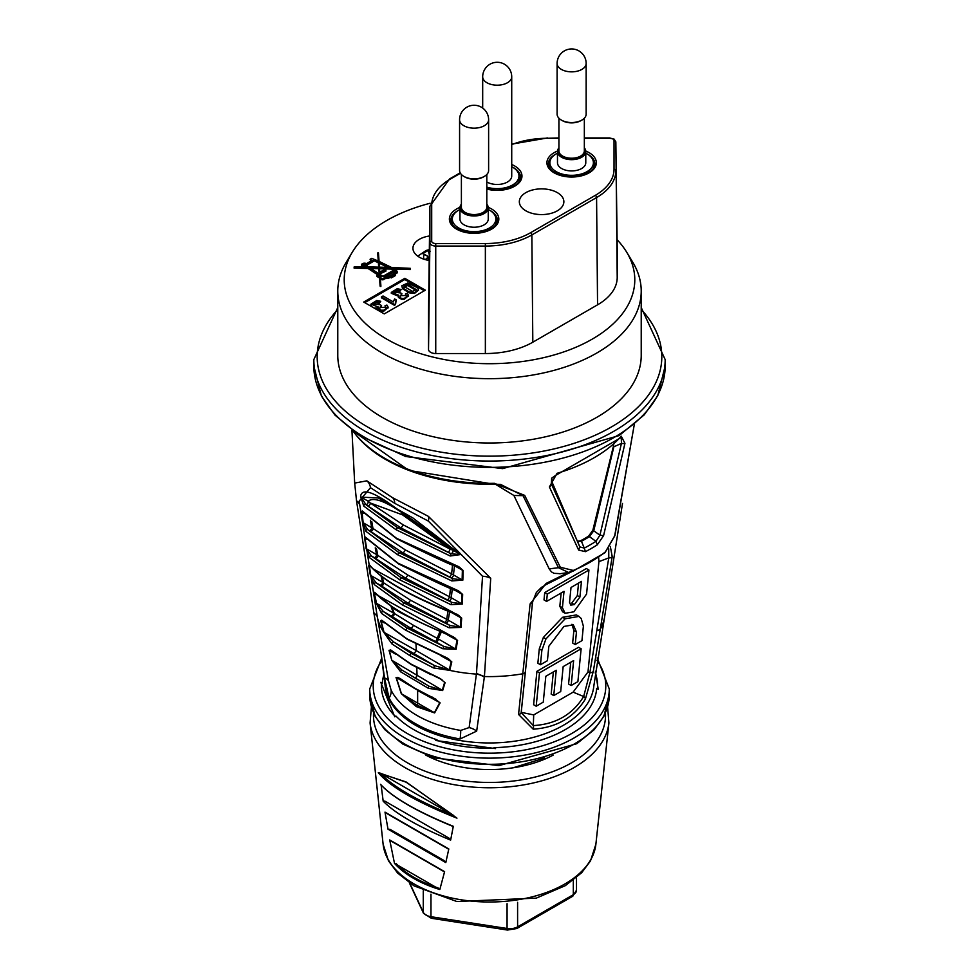 <?xml version="1.0" encoding="UTF-8"?>
<svg xmlns="http://www.w3.org/2000/svg" width="979" height="979" viewBox="0 0 979 979"><rect width="100%" height="100%" fill="white"/><g stroke="black" fill="none" stroke-linecap="round" stroke-linejoin="round"><path stroke-width="1.47" d="M445.8 862.572L448.81 848.964L385.004 812.129L388.014 829.213L389.997 829.323L443.817 860.394L445.8 862.572L388.014 829.213M385.677 812.851L448.125 848.903M450.634 840.117L453.301 826.313L452.677 826.288C417.14 811.713 393.289 797.946 381.125 784.974L383.181 801.177L384.894 801.128L448.92 838.097L450.634 840.117C417.654 826.447 395.173 813.463 383.181 801.177M381.125 784.974L380.501 784.289C392.689 797.518 416.956 811.53 453.301 826.313L452.677 826.288M439.828 889.519L444.601 871.665L389.715 839.97L394.488 863.343L439.828 889.519A107.213 61.897 180 0 1 394.488 863.343M390.474 840.728L443.854 871.543M378.298 772.737L406.077 781.94L456.96 818.15C416.626 802.107 390.413 786.969 378.298 772.737L380.28 773.165C392.542 786.467 417.042 800.602 453.766 815.593L406.212 782.221L378.628 772.7M456.96 818.15L456.067 817.404M453.766 815.593L380.28 773.165M448.92 838.097L384.894 801.128M389.997 829.323L443.817 860.394M553.208 755.103A93.641 54.065 180 0 1 425.792 755.103M544.654 757.966L513.045 767.805M435.839 740.528L437.001 739.781L435.826 740.516L495.558 748.592L494.028 747.65A107.286 61.946 180 0 0 596.688 688.372L598.218 689.314L595.428 671.264M437.001 739.781A107.286 61.946 180 0 1 436.805 739.72A107.286 61.946 180 0 1 395.932 716.065L394.757 716.812L380.782 682.326L382.312 683.146A107.286 61.946 180 0 1 383.976 674.592M373.941 613.466L356.527 500.795L354.679 483.075L366.856 480.836L392.493 497.65L428.386 516.361L490.724 578.271L484.421 676.538L476.663 731.129L460.081 738.961A104.643 60.417 180 0 1 438.102 733.601A104.643 60.417 180 0 1 389.079 697.966L384.514 677.933L381.064 653.042L373.941 613.466A14.514 7.037 167.8 0 1 377.27 616.807M521.183 712.577L533.31 725.586C555.742 724.276 572.531 714.572 583.68 696.51L589.86 672.695L608.779 557.895A3.635 2.301 6.7 0 0 612.218 556.561L593.335 671.276L585.393 699.055C573.89 717.558 556.5 727.605 533.225 729.184L518.552 714.45L530.08 603.97A3.635 2.35 5.7 0 0 532.564 602.036L532.564 602.036A3.635 2.35 5.7 0 0 532.564 601.889L521.195 712.333L533.702 714.915L573.131 692.153L588 671.924L598.903 561.64L598.634 557.418M447.146 657.961L407.264 639.324L381.994 620.686A1.456 1.285 -43.4 0 1 381.712 620.184L406.97 638.834L447.146 657.961L451.808 661.877L449.716 670.358L433.464 667.923L409.626 655.465L391.979 643.974L383.768 632.287A112.977 65.226 180 0 1 377.404 617.455L388.541 681.054L391.135 690.268A102.501 59.181 0 0 0 460.681 730.432L469.137 727.581L476.492 673.466L482.525 576.252L428.374 521.109L394.757 503.341L370.478 487.677L359.183 501.126L359.33 502.606M432.449 697.146L440.109 702.873L434.627 712.92L416.246 706.581L401.28 693.67L396.03 677.431L399.848 678.325L414.264 687.956L432.73 697.623L414.264 687.956M400.717 671.863L391.808 660.311L389.018 650.301L390.976 650.154L411.009 664.092L439.461 678.153L445.09 682.669L442.655 690.538L428.337 688.286L400.717 671.863A1.456 0.967 130.7 0 1 401.916 670.064L429.169 686.255L442.263 690.268A1.456 1.089 16.5 0 0 442.655 690.538M390.413 649.983L389.299 650.423L391.808 660.311M445.09 682.669A1.456 1.089 -162.8 0 1 444.65 682.375L442.263 690.268L392.065 660.421L401.916 670.064L415.5 678.276L417.066 675.547L416.773 667.592M430.784 674.58L411.51 664.643M390.376 649.958L411.29 664.582L439.608 678.557M415.5 678.276L429.169 686.255A1.456 0.661 112.4 0 0 428.337 688.286M439.461 678.153L442.031 679.781M389.018 650.301L395.406 654.045M440.109 702.873A1.456 1.101 -153.6 0 1 439.767 702.604L432.73 697.623M417.617 690.146L396.262 677.48L401.463 693.695L416.797 705.088L434.382 712.688L439.767 702.604L417.641 690.513L417.641 703.02L416.246 706.581M399.983 678.643L398.074 677.37L396.03 677.431M400.533 679.047A1.456 1.101 -52.8 0 1 400.191 678.888L400.191 678.888A1.456 1.101 -52.8 0 1 399.848 678.325M434.627 712.92A1.456 1.114 -149.6 0 1 434.382 712.688L401.28 693.67M384.245 622.925L381.039 621.016L382.52 621.016L381.039 621.016L384.062 632.361L393.717 642.028A1.456 1.175 127.7 0 0 391.979 643.974M384.062 632.361L416.32 650.631L414.007 653.605L393.717 642.028L411.143 653.348L414.007 653.605L434.7 665.696L449.202 669.966L451.258 661.571L449.153 659.308L407.472 639.385M409.626 655.465L411.143 653.348L434.7 665.696L433.464 667.923M449.777 670.199A1.456 1.089 -165.3 0 1 449.275 669.881L416.32 650.631L415.977 644.035M448.847 659.136L447.17 658.329M451.808 661.877A1.456 1.065 -167.6 0 1 451.258 661.571L440.831 655.71M381.039 621.016A1.456 0.636 165.8 0 1 380.709 620.833L381.712 620.184M383.695 632.03L380.709 620.833M484.397 676.66L476.479 673.589M518.552 714.45A3.635 2.374 5.7 0 0 521.195 712.467L521.195 712.467A3.635 2.374 5.7 0 0 521.195 712.333M578.968 616.415L576.386 614.922L562.558 617.308L543.345 637.464L539.282 648.906L537.863 663.236L540.445 664.729L547.42 660.703L548.84 646.262L563.916 626.45L573.315 624.822L576.46 631.969L573.878 630.476L572.642 643.032L575.224 644.525L581.942 640.645L583.374 626.168L581.208 618.483L578.968 616.415L565.14 618.801L545.927 638.957L541.864 650.399L540.445 664.729M571.895 624.296L573.878 630.476M581.134 648.783L578.552 647.29L536.908 671.337L533.616 704.733L536.186 706.226L543.259 702.139L545.817 676.281L556.256 670.26L553.747 695.567L560.698 691.566L563.158 666.613L573.633 660.568L571.161 685.52L577.891 681.629L581.134 648.783L539.49 672.83L536.186 706.226M570.733 662.245L568.579 684.027L571.161 685.52M553.355 671.937L551.165 694.087L553.747 695.567M561.138 593.017L559.829 606.258L562.546 611.777L565.128 613.27L573.853 611.814L586.568 594.057L588.942 570.023L547.31 594.057L546.588 601.412L564.026 591.34L562.411 607.751L565.128 613.27M588.942 570.023L586.36 568.53L544.728 592.564L544.006 599.919L546.588 601.412M574.33 604.594L579.911 597.055L581.465 581.367L571.014 587.498L569.545 602.281L570.757 605.108L574.33 604.594L571.748 603.113L577.329 595.562L578.565 583.068M579.911 597.055L577.329 595.562M547.31 594.057L544.728 592.564M562.411 607.751L559.829 606.258M539.49 672.83L536.908 671.337M576.46 631.969L575.224 644.525M541.864 650.399L539.282 648.906M598.903 561.64L608.779 557.895L608.73 548.754M533.225 729.184A3.635 1.774 -92.7 0 0 533.31 725.586L533.702 714.915M585.393 699.055A3.635 2.068 -149.1 0 0 583.68 696.51L573.131 692.153M588 671.924L589.86 672.695A3.635 2.301 7.3 0 0 593.335 671.276M610.309 546.429L612.218 556.561M545.964 584.573A3.635 0.698 -115.3 0 0 546.086 584.573A3.635 0.698 -115.3 0 0 546.086 583.447L568.163 572.556M476.492 673.466L484.421 676.538A115.828 66.878 180 0 0 522.823 673.772A3.635 2.533 6 0 0 525.405 671.667L532.564 602.036L536.345 592.479L541.326 587.473L546.086 584.573L571.589 571.748M530.08 603.97L546.086 583.447M364.641 537.863L365.204 536.981L398.208 563.292L458.429 590.802L462.651 594.449L462.321 604.031L450.964 604.667L399.689 579.813L369.524 557.651L366.085 548.46L364.641 537.863A1.456 0.808 172.6 0 0 365.02 538.23L366.452 548.815L371.396 555.937L401.231 577.781L405.587 578.173L375.116 558.14A2.178 1.799 -51.3 0 0 377.796 555.362L376.572 554.579L375.263 547.836M461.684 618.141L460.962 627.429L449.08 627.772L402.406 604.973L374.259 584.573L370.319 575.101L368.679 565.483L369.193 564.516C381.639 579.801 411.082 596.468 457.511 614.518L461.684 618.141A1.456 0.991 -176.1 0 1 460.999 617.847L459.016 615.681L372.73 568.664M457.585 640.499L456.092 649.285L442.777 648.759L405.698 630.195L381.541 613.405L376.205 603.162L374.064 593.213L374.712 592.283C386.986 605.977 413.175 620.796 453.265 636.754L457.585 640.499A1.456 1.028 -171.2 0 1 456.948 640.18L455.015 638.002L377.319 595.134M463.091 570.427L462.847 580.143L451.796 580.926L397.535 554.701L365.913 531.34L362.781 522.37L361.655 511.87L362.291 510.977L396.409 538.217L458.796 566.694L463.091 570.427A1.456 0.93 -179.1 0 1 462.369 570.17L460.252 567.893L396.409 538.217M363.772 506.106L360.578 496.439C361.753 487.86 373.195 491.519 394.904 507.403L461.121 554.481L450.193 555.999L395.92 529.639L363.772 506.106A1.456 1.322 -41.1 0 1 365.656 504.442L397.45 527.657L451.148 553.808L460.46 554.53L412.746 517.854L403.042 512.384M360.578 496.439A1.456 1.297 5.8 0 0 361.018 497.112L365.95 504.613A2.178 1.297 -60.2 0 0 367.712 503.451A2.178 1.297 -60.2 0 0 368.165 501.211L370.209 502.973A2.178 1.823 -50.5 0 1 367.504 505.69L365.95 504.613M395.173 508.003L378.408 497.993L361.018 497.112L368.165 501.211C373.121 496.989 384.233 500.697 401.512 512.335L453.081 550.235L460.46 554.53A1.456 0.685 -32.4 0 0 461.121 554.481M403.348 524.952L450.242 549.182L402.565 514.868L370.209 502.973L403.348 524.952L401.047 527.975L397.45 527.657L395.92 529.639M450.193 555.999L450.854 553.637A2.178 1.212 120.2 0 0 452.579 552.45A2.178 1.212 120.2 0 0 453.081 550.235L450.242 549.182L448.492 552.437L401.047 527.975L367.504 505.69M397.755 509.447A79.886 46.123 -60 0 1 401.512 512.335L402.565 514.868M394.904 507.403L384.502 501.591M462.847 580.143A1.456 0.942 -178.2 0 1 462.137 579.886L462.369 570.17L454.489 565.752L453.473 574.82A2.178 1.224 -59.7 0 1 452.726 576.839A2.178 1.224 -59.7 0 1 451.16 577.781L449.863 577.108L451.613 573.841L462.137 579.886L452.751 578.711L451.16 577.781M371.739 521.428L372.962 528.427L405.477 550.014L451.613 573.841L452.567 564.761L454.489 565.752A3.635 2.093 -60.7 0 0 454.464 565.556M363.172 512.005L362.034 512.25L363.16 522.737L372.962 528.427A2.178 1.823 -50.4 0 1 370.27 531.156L369.352 530.557A2.178 1.285 119.7 0 0 370.943 529.627A2.178 1.285 119.7 0 0 371.665 527.583L370.356 520.204M362.781 522.37A1.456 0.808 173.5 0 0 363.16 522.737L367.798 529.663L399.077 552.694L403.177 553.062L405.477 550.014M397.535 554.701L399.077 552.694L452.751 578.711L451.796 580.926M460.314 567.93L458.613 567.147C455.933 567.343 435.3 557.895 396.715 538.805L362.487 511.491A1.456 1.346 -33.9 0 1 362.291 510.977M363.796 513.29L362.034 512.25A1.456 0.82 174.2 0 1 361.655 511.87M369.352 530.557L367.798 529.663A1.456 1.334 139.9 0 0 365.913 531.34M456.092 649.285A1.456 1.04 -169.7 0 1 455.48 648.967L456.948 640.18L447.513 634.881M391.979 606.931L394.268 613.441L413.542 625.361L438.311 638.932A2.178 1.224 -59.7 0 1 437.564 640.964A2.178 1.224 -59.7 0 1 435.998 641.894L435.19 641.453A2.178 0.82 116.8 0 0 436.463 640.278A2.178 0.82 116.8 0 0 437.197 638.222L440.281 630.696M375.581 593.188L374.406 593.47L376.548 603.394L394.268 613.441A2.178 1.628 -55.5 0 1 391.735 616.366L391.074 615.962A2.178 1.285 119.7 0 0 392.665 615.032A2.178 1.285 119.7 0 0 393.387 613.001L390.976 606.258M376.205 603.162A1.456 0.673 167.4 0 0 376.548 603.394L383.364 611.557L407.227 628.102L411.253 628.469L413.542 625.361M405.698 630.195L407.227 628.102L443.866 646.495L455.48 648.967L438.311 638.932L441.517 631.516M374.712 592.283A1.456 1.334 140.4 0 0 374.957 592.784A1.456 1.334 140.4 0 0 374.957 592.797L393.839 608.143C394.892 610.578 414.668 620.245 453.167 637.145L455.015 638.002M376.78 594.828L374.406 593.47A1.456 0.685 168.3 0 1 374.064 593.213M391.074 615.962L383.364 611.557A1.456 1.273 133.2 0 0 381.541 613.405M442.777 648.759L443.866 646.495L435.998 641.894M460.962 627.429A1.456 1.003 -175.1 0 1 460.277 627.135L460.999 617.847L452.261 612.952M382.299 577.084L383.646 582.835L410.568 600.225L448.211 620.099A2.178 1.224 -59.7 0 1 447.476 622.13A2.178 1.224 -59.7 0 1 445.91 623.072L444.833 622.509A2.178 0.624 115.4 0 0 445.934 621.273A2.178 0.624 115.4 0 0 446.693 619.23L448.076 610.602M370.086 565.483L369.046 565.813L370.686 575.419L383.646 582.835A2.178 1.75 -52.5 0 1 381.015 585.662L380.219 585.148A2.178 1.285 119.7 0 0 381.81 584.218A2.178 1.285 119.7 0 0 382.52 582.162L381.1 576.19M410.568 600.225L408.267 603.309L403.935 602.917L450.083 625.508L460.277 627.135L448.211 620.099L449.679 611.496M370.319 575.101A1.456 0.759 170 0 0 370.686 575.419L376.12 582.811L403.935 602.917L402.406 604.973M369.193 564.516A1.456 1.358 144.1 0 0 369.413 565.005L369.413 565.005C382.104 580.29 411.425 596.921 457.364 614.922L459.09 615.718M370.845 566.841L369.046 565.813A1.456 0.771 170.7 0 1 368.679 565.483M380.219 585.148L376.12 582.811A1.456 1.322 137.7 0 0 374.259 584.573M449.08 627.772L450.083 625.508L445.91 623.072M458.429 590.802L458.258 591.23C455.676 591.414 435.753 582.285 398.514 563.855L365.4 537.471A1.456 1.346 -34 0 1 365.204 536.981M366.085 537.973L365.02 538.23L366.672 539.209M376.548 548.913L377.796 555.362L407.888 575.101L449.606 596.823L450.499 587.828M375.116 558.14L374.259 557.565A2.178 1.285 119.7 0 0 375.863 556.635A2.178 1.285 119.7 0 0 376.572 554.579L366.452 548.815A1.456 0.795 171.9 0 1 366.085 548.46M407.888 575.101L405.587 578.173L447.807 600.103L449.606 596.823L451.307 597.741A2.178 1.224 -59.7 0 1 450.573 599.772A2.178 1.224 -59.7 0 1 449.006 600.714L447.807 600.103M399.689 579.813L401.231 577.781L451.919 602.428L461.623 603.762L461.929 594.18L459.897 591.977L398.208 563.292M374.259 557.565L371.396 555.937A1.456 1.334 139.3 0 0 369.524 557.651M450.964 604.667L451.919 602.428L449.006 600.714M462.321 604.031A1.456 0.967 -177.6 0 1 461.623 603.762L451.307 597.741L452.274 588.758M462.651 594.449A1.456 0.955 -178.6 0 1 461.929 594.18L453.228 589.297M459.959 592.014L458.27 591.206M495.386 484.238L513.914 495.496L549.195 568.885L551.446 571.883L553.955 573.315L560.318 573.682M352.844 430.809A148.086 85.491 0 0 0 494.395 483.32L524.671 495.362L560.318 567.233L573.253 570.439A142.983 82.554 0 0 0 605.401 551.875L614.69 535.843L634.319 424.397L614.898 535.648L604.998 552.694L572.813 571.283L569.24 572.36M578.638 550.063L549.39 486.955L557.051 473.31L556.231 474.962L551.654 478.18L551.324 483.895L578.467 543.578L579.764 546.857L578.638 550.063L585.454 551.666L584.255 548.093A142.518 82.285 0 0 0 595.954 541.338L597.312 544.813A144.329 83.325 180 0 1 585.454 551.666M557.051 473.31A148.086 85.491 0 0 0 576.239 466.53A148.086 85.491 0 0 0 621.273 436.23L624.945 443.34L603.59 535.66L597.312 544.813M551.654 478.18L556.231 474.962M621.273 436.23L621.273 437.197M613.772 444.747L592.87 530.141L588.66 536.1A134.637 77.733 180 0 1 580.559 540.775L577.769 541.154M588.66 536.1L595.954 541.338L599.919 535.219L621.445 443.401L613.857 446.791L593.776 530.667L589.529 536.602A135.861 78.442 180 0 1 581.428 541.277L584.255 548.093L579.776 546.882L552.18 482.402L551.826 478.694M578.002 541.375L581.428 541.277L580.559 540.775M603.59 535.66L599.919 535.219L592.87 530.141M624.945 443.34A3.635 0.942 9.2 0 1 621.445 443.401L621.249 437.185M549.39 486.955A3.635 2.399 -26.8 0 0 551.324 483.895L552.18 482.402M352.183 430.332L408.769 470.385L494.358 484.25L494.395 483.32L494.358 484.238A146.997 84.867 180 0 1 354.667 433.232M524.671 495.362L523.019 495.643L500.489 484.372L494.407 484.238M560.318 567.233L558.446 567.698L523.019 495.643L513.914 495.496M572.617 571.332L573.253 570.439L568.591 572.495L558.446 567.698L549.195 568.885M605.401 551.875L604.52 552.902L605.401 551.875M614.69 535.843L614.677 535.232M337.779 291.081L337.779 355.389A151.721 87.596 0 0 0 489.5 442.985A151.721 87.596 0 0 0 641.221 355.389L641.221 291.081A151.721 87.596 180 0 1 547.567 372.008A151.721 87.596 180 0 1 382.214 353.015A151.721 87.596 180 0 1 337.779 291.081A151.721 87.596 180 0 1 346.26 262.201L352.33 252.154A145.296 83.888 0 0 0 489.5 363.698A145.296 83.888 0 0 0 626.67 252.154A145.296 83.888 0 0 0 617.088 239.696M626.67 252.154L632.74 262.201A151.721 87.596 180 0 1 641.221 291.081M430.136 203.253A145.296 83.888 0 0 0 352.33 252.154M371.017 261.014L370.074 259.276L372.044 260.426L366.452 263.657A2.9 1.677 0 0 0 363.307 263.339A2.9 1.677 0 0 0 361.557 264.881A2.9 1.677 0 0 0 363.221 266.398A2.9 1.677 0 0 0 366.317 266.166L366.317 266.839M378.237 260.989L377.723 252.925L378.322 261.038L371.702 258.334L370.074 259.276M396.984 269.201L410.348 269.531L410.348 268.344L392.457 267.903L395.235 269.249L396.336 268.613L396.984 268.992L395.883 269.629A2.717 1.566 0 0 1 396.654 270.73L396.654 271.367M396.593 270.412L396.984 268.992M381.064 276.984L381.015 275.76L382.226 276.555A1.811 1.052 0 0 0 380.733 277.583A1.811 1.052 0 0 0 382.556 278.623A1.811 1.052 0 0 0 384.368 277.583A1.811 1.052 0 0 0 384.368 277.522A13.816 7.979 0 0 0 390.548 276.274L391.319 276.727L395.577 274.267L394.757 273.79A13.816 7.979 0 0 0 396.018 272.272L397.217 271.697L397.217 272.884L396.018 273.459A13.816 7.979 180 0 1 395.479 274.206M395.577 274.267L395.577 275.454L391.319 277.901L390.548 277.461A13.816 7.979 180 0 1 384.368 278.709A1.811 1.052 180 0 1 384.368 278.77A1.811 1.052 180 0 1 382.556 279.81A1.811 1.052 180 0 1 380.733 278.77L380.733 277.583M381.015 276.947L380.268 277.375M379.497 277.95L380.097 284.938L380.855 285.378L380.855 286.553L380.097 286.125L379.497 277.95L376.976 276.494L376.976 275.319L378.751 274.291L368.055 267.304L368.055 268.491L377.784 274.842M368.055 267.304L354.129 266.961L354.129 268.148L368.055 268.491M361.802 266.729A2.9 1.677 180 0 1 361.557 266.055L361.557 264.881M617.211 248.776L615.84 142.077A5.85 3.378 180 0 1 615.84 142.077L617.211 248.752A7.22 4.173 180 0 1 617.211 248.752A7.22 4.173 180 0 1 617.211 248.776L617.211 277.424A67.11 38.744 180 0 1 597.557 304.824L532.821 342.197A67.11 38.744 180 0 1 485.364 353.541L435.741 353.541A7.22 4.173 180 0 1 428.521 349.381L428.521 313.317A67.11 38.744 180 0 1 428.521 313.035A67.11 38.744 180 0 1 428.533 312.742M425.339 290.188L404.804 278.33L363.735 302.046L384.27 313.892L425.339 290.188M429.194 260.463A21.893 12.641 180 0 1 412.942 248.287A21.893 12.641 180 0 1 429.512 235.988M396.605 271.342L396.605 271.012A2.717 1.566 0 0 0 396.654 270.73M410.348 268.344L391.551 267.463L379.081 261.405L378.457 252.912L377.723 252.925M380.855 285.378L380.182 276.237L381.015 275.76M380.097 284.938L380.097 286.125M366.317 266.166L367.382 266.863L354.129 266.961M379.497 276.763L376.976 275.319M396.605 271.012A13.816 7.979 180 0 1 396.507 271.293L397.217 271.697M396.128 272.333L396.128 273.52M396.018 272.272L396.018 273.459M391.319 276.727L391.319 277.901M390.548 276.274L390.548 277.461M363.172 265.615A1.811 1.052 0 0 0 365.155 265.847A1.811 1.052 0 0 0 366.281 264.881A1.811 1.052 0 0 0 365.742 264.134A1.811 1.052 0 0 0 363.76 263.902A1.811 1.052 0 0 0 362.646 264.881A1.811 1.052 0 0 0 363.172 265.615M378.812 267.561L379.289 273.998L369.059 267.328L378.812 267.561L379.191 273.936M378.371 261.601L374.382 259.668L366.917 263.975A2.9 1.677 0 0 1 367.37 264.881L374.382 260.855L378.371 262.788L378.371 261.601L378.775 267.145L368.398 266.888L366.819 265.86A2.9 1.677 0 0 0 367.37 264.881L367.37 266.055A2.9 1.677 180 0 1 367.358 266.215M390.364 267.438L379.118 261.968L379.509 267.169L390.364 267.438M394.549 274.267L390.633 275.735L393.864 273.863L394.549 274.267M395.43 269.898L394.757 270.277L395.895 270.938A13.094 7.563 0 0 0 395.908 270.889A2.093 1.199 180 0 0 395.932 270.681A2.093 1.199 180 0 0 395.43 269.898L395.43 270.669M384.184 277.118A1.811 1.052 0 0 0 383.597 276.727L393.656 270.914L395.443 271.942A13.094 7.563 180 0 1 394.231 273.484L390.021 275.968A13.094 7.563 180 0 1 384.184 277.118M385.922 269.91L380.611 272.97L379.901 272.566L380.048 274.499L382.911 276.359L394.721 269.543L391.27 267.879L379.448 267.585L379.791 272.199L384.833 269.286L385.922 269.91L385.922 271.097L379.999 273.802M379.301 274.561L378.004 275.319L379.448 276.151L379.326 274.585M379.534 268.772L391.27 269.054L393.595 270.192M370.943 268.552L378.812 268.748M378.689 267.145L378.371 262.788M379.216 263.204L387.794 267.365M380.611 272.97L380.611 274.157M391.27 269.054L391.27 267.879M365.106 264.501L363.552 264.881L365.106 264.501M374.382 259.668L374.382 260.855M394.867 272.798L393.656 272.101L385.077 277.057M393.656 270.914L393.656 272.101M393.864 273.863L393.864 274.658M430.16 251.236L428.19 250.44L422.647 253.634L424.592 254.442A11.246 6.498 0 0 0 424.225 259.3M428.19 250.44L429.279 254.491M427.529 256.143A7.502 4.332 0 0 0 427.529 258.15L429.5 260.952L427.529 256.143L424.592 254.442M425.07 259.57L427.529 258.15M557.345 192.63A22.272 12.862 180 0 1 563.867 201.76A22.272 12.862 180 0 1 541.607 214.585A22.272 12.862 180 0 1 519.335 201.76A22.272 12.862 180 0 1 533.053 189.853A22.272 12.862 180 0 1 557.345 192.63M511.723 166.711A21.783 12.568 180 0 1 512.604 167.201A21.783 12.568 180 0 1 518.98 176.085A21.783 12.568 180 0 1 486.808 187.136M486.808 181.935A14.514 8.383 0 0 0 502.668 183.856A14.514 8.383 0 0 0 511.723 176.085L511.723 76.803A14.514 8.383 180 0 1 507.465 82.738A14.514 8.383 180 0 1 491.642 84.549A14.514 8.383 180 0 1 482.684 76.803L482.684 108.069M585.785 153.201A21.783 12.568 180 0 1 593.409 162.747A21.783 12.568 180 0 1 579.96 174.372A21.783 12.568 180 0 1 556.231 171.643A21.783 12.568 180 0 1 549.855 162.747A21.783 12.568 180 0 1 557.479 153.201M557.479 151.488L557.479 162.747A14.159 8.175 0 0 0 571.626 170.921A14.159 8.175 0 0 0 585.785 162.747L585.785 151.488A14.159 8.175 180 0 1 577.047 159.039A14.159 8.175 180 0 1 561.616 157.264A14.159 8.175 180 0 1 557.479 151.488A14.159 8.175 180 0 1 558.923 147.878M584.341 147.878A14.159 8.175 180 0 1 585.785 151.488M558.923 148.38A13.425 7.759 0 0 0 571.626 158.647A13.425 7.759 0 0 0 584.341 148.38M558.923 118.202L558.923 150.901A12.703 7.33 0 0 0 562.644 156.077A12.703 7.33 0 0 0 576.496 157.668A12.703 7.33 0 0 0 584.341 150.901L584.341 118.202M581.893 120.074L580.865 120.662A13.07 7.538 180 0 1 562.387 120.662L561.359 120.074A14.514 8.383 0 0 0 581.893 120.074A14.514 8.383 0 0 0 586.152 114.151L586.152 63.464A14.514 8.383 180 0 1 581.893 69.399A14.514 8.383 180 0 1 566.07 71.21A14.514 8.383 180 0 1 557.112 63.464L557.112 114.151A14.514 8.383 0 0 0 561.359 120.074M488.252 209.506A21.783 12.568 180 0 1 495.876 219.063A21.783 12.568 180 0 1 482.439 230.677A21.783 12.568 180 0 1 458.698 227.948A21.783 12.568 180 0 1 452.322 219.063A21.783 12.568 180 0 1 459.946 209.506M459.946 207.793L459.946 219.063A14.159 8.175 0 0 0 474.105 227.238A14.159 8.175 0 0 0 488.252 219.063L488.252 207.793A14.159 8.175 180 0 1 479.514 215.343A14.159 8.175 180 0 1 464.095 213.581A14.159 8.175 180 0 1 459.946 207.793A14.159 8.175 180 0 1 461.39 204.195M486.808 204.195A14.159 8.175 180 0 1 488.252 207.793M461.39 204.684A13.425 7.759 0 0 0 474.105 214.964A13.425 7.759 0 0 0 486.808 204.684M461.39 174.519L461.39 207.205A12.703 7.33 0 0 0 465.123 212.394A12.703 7.33 0 0 0 478.964 213.985A12.703 7.33 0 0 0 486.808 207.205L486.808 174.519M484.372 176.379L483.345 176.979A13.07 7.538 180 0 1 464.866 176.979L463.838 176.379A14.514 8.383 0 0 0 484.372 176.379A14.514 8.383 0 0 0 488.619 170.456L488.619 119.781A14.514 8.383 180 0 1 484.372 125.704A14.514 8.383 180 0 1 468.549 127.527A14.514 8.383 180 0 1 459.579 119.781L459.579 170.456A14.514 8.383 0 0 0 463.838 176.379M364.763 302.633L404.804 279.517L424.311 290.775M404.804 279.517L404.804 278.33M401.794 285.782L402.565 287.875L409.222 291.926L414.545 292.525L418.437 289.882L417.666 287.802L407.753 283.029L401.794 285.782L402.565 288.768L409.222 292.819L414.545 293.419L418.437 290.151M393.558 292.574L396.838 290.873L399.762 291.461L401.17 289.515L397.193 288.732L391.306 292.415L398.661 295.168L398.429 296.6L401.684 298.46L404.327 298.387L408.512 295.254L407.325 293.259L405.416 294.018L406.395 295.462L400.313 295.695L401.977 293.859L400.729 292.941L393.472 292.121L396.838 289.98L399.762 290.567L401.17 289.515M400.374 296.27L401.977 293.859M405.416 294.018L406.297 295.915M398.661 296.062L398.429 297.481L401.684 299.341L404.327 299.28L408.451 295.695M391.306 292.501L391.306 293.296L398.343 296.172L398.343 297.029M395.332 302.976L396.152 299.831L394.598 298.925L393.313 301.911L383.034 295.976L381.418 296.918L394.61 304.53L395.651 303.931L396.152 299.831M381.418 296.918L381.418 297.8L394.61 305.424L395.651 303.931M373.134 304.359L376.425 302.658L379.35 303.245L380.745 301.299L376.768 300.516L370.894 304.2L378.249 306.965L378.004 308.385L381.272 310.245L383.915 310.172L388.088 307.039L386.901 305.044L385.004 305.815L385.971 307.259L379.901 307.479L381.553 305.656L380.317 304.726L373.06 303.918L376.425 301.765L379.35 302.364L380.745 301.299M379.95 308.067L381.553 305.656M385.004 305.815L385.873 307.7M378.249 307.847L378.004 309.278L381.272 311.138L383.915 311.065L388.039 307.479M370.894 304.298L371.408 306.464M374.149 308.055L377.918 307.957L377.918 308.813M379.35 303.245L379.35 302.364M378.249 306.965L378.004 309.278M394.61 305.424L394.61 304.53M399.762 291.461L399.762 290.567M398.661 295.168L398.429 297.481M416.344 290.041L416.344 289.356L412.551 291.399L403.935 286.431L407.668 284.265L416.393 289.711M403.935 287.606L407.668 285.452L416.344 290.543M573.315 880.194L573.315 894.696A3.635 2.093 60 0 1 572.556 896.36L516.839 928.52A3.635 2.093 60 0 0 517.597 926.856L573.315 894.696A10.891 6.29 0 0 0 576.496 890.241L572.556 896.36M517.597 902.332L517.597 926.856A10.891 6.29 0 0 1 507.073 928.484A3.635 0.771 98.8 0 0 507.465 930.05L516.839 928.52M409.736 883.119L423.271 912.269A10.891 6.29 0 0 0 430.968 916.711A3.635 0.771 98.8 0 0 431.347 918.278L507.465 930.05M430.968 894.133L430.968 916.711L507.073 928.484L507.073 903.703M423.271 890.804L423.271 912.269A3.635 2.864 155.1 0 0 423.479 913.248L431.347 918.278M595.881 844.265L590.472 860.957L581.661 872.754L565.287 885.677L536.259 898.135L456.826 901.512L414.08 885.897L397.658 873.097L388.492 860.884L383.119 844.265A106.589 61.542 0 0 0 489.5 902.002A106.589 61.542 0 0 0 595.881 844.265L608.914 722.967A119.634 69.068 180 0 1 531.842 783.298A119.634 69.068 180 0 1 404.902 767.536A119.634 69.068 180 0 1 370.086 722.967L371.396 707.022M396.262 863.723A106.491 61.481 0 0 0 438.054 887.855M373.55 713.018A116.024 66.988 0 0 0 489.5 782.454A116.024 66.988 0 0 0 605.45 713.018M609.281 695.151L603.884 716.261L594.106 729.759L576.827 743.685L498.947 765.627L433.893 757.832L402.785 744.052L384.808 729.661L375.116 716.261L369.719 695.151A119.781 69.154 0 0 0 404.804 744.052A119.781 69.154 0 0 0 535.342 759.043A119.781 69.154 0 0 0 609.281 695.151L609.281 688.983A119.781 69.154 180 0 1 535.342 752.875A119.781 69.154 180 0 1 404.804 737.885A119.781 69.154 180 0 1 369.719 688.983L381.786 657.9M382.128 660.25A116.281 67.135 0 0 0 407.276 733.504A116.281 67.135 0 0 0 554.163 741.825A116.281 67.135 0 0 0 596.872 660.25M595.232 672.842A108.106 62.411 180 0 1 597.471 688.837M494.811 748.176A108.106 62.411 180 0 1 436.401 740.197M395.308 716.457A108.106 62.411 180 0 1 381.529 682.767M381.064 653.042L385.175 685.985A104.484 60.319 0 0 0 438.176 735.18A104.484 60.319 0 0 0 593.825 685.985L604.422 618.067A115.828 66.878 180 0 1 600.433 628.959A3.635 2.288 11.8 0 1 597.006 630.17M384.514 677.933A14.514 6.694 172.1 0 1 388.541 681.054M484.336 677.199A14.514 10.39 8 0 0 476.418 674.103A112.977 65.226 180 0 1 449.716 670.358A1.456 1.101 -151.6 0 1 449.202 669.966M389.079 697.966A14.514 11.381 153.1 0 0 391.135 690.268M460.081 738.961A14.514 3.329 99.6 0 0 460.681 730.432M476.663 731.129A14.514 9.704 10.1 0 0 469.137 727.581M521.134 713.299L525.405 671.667A3.635 2.533 6 0 0 525.405 671.508M565.14 618.801L562.558 617.308M545.927 638.957L543.345 637.464M373.782 612.658L377.123 616.097M450.854 553.637L448.492 552.437M449.863 577.108L403.177 553.062L370.27 531.156M435.19 641.453L411.253 628.469L391.735 616.366M444.833 622.509L408.267 603.309L381.015 585.662M490.724 578.271A14.514 9.337 0.4 0 0 482.525 576.252M428.386 516.361A14.514 3.622 -64.8 0 1 428.374 521.109M392.493 497.65A14.514 8.383 -60 0 1 394.757 503.341M366.856 480.836A14.514 12.005 -51.7 0 1 370.478 487.677M356.527 500.795A14.514 8.285 174.2 0 1 359.574 505.115M313.818 365.95A175.682 101.424 0 0 0 489.5 467.375A175.682 101.424 0 0 0 665.182 365.95L657.766 395.675L644.255 414.851L619.132 435.594L502.68 468.623L405.734 456.52L359.929 435.631L334.989 415.12L321.393 395.993L313.818 365.95L313.818 359.623L337.779 307.541M641.221 307.541L665.182 359.623A175.682 101.424 180 0 1 556.733 453.326A175.682 101.424 180 0 1 365.277 431.335A175.682 101.424 180 0 1 313.818 359.623M337.779 309.486A172.316 99.491 0 0 0 367.651 427.015A172.316 99.491 0 0 0 592.368 436.475A172.316 99.491 0 0 0 641.221 309.486M597.557 304.824L596.578 197.562L531.854 234.936L532.821 342.197M460.167 172.818L449.52 178.961A1.811 1.052 60 0 1 450.426 179.047A63.929 36.908 0 0 0 431.702 205.149L431.702 241.201A4.038 2.337 0 0 0 435.741 243.538L485.364 243.538A63.929 36.908 0 0 0 530.569 232.721A1.811 1.052 60 0 1 531.854 234.936A65.74 37.961 180 0 1 485.364 246.047L435.741 246.047A5.85 3.378 180 0 1 429.891 242.67L429.891 206.606A65.74 37.961 180 0 1 429.891 206.336L428.521 313.035M530.569 232.721L595.305 195.359A1.811 1.052 60 0 1 596.578 197.562A65.74 37.961 180 0 0 615.84 170.725A1.811 1.481 180 0 0 614.029 169.257L614.029 140.609A4.038 2.337 0 0 0 609.99 138.272L584.341 138.272M595.305 195.359A63.929 36.908 0 0 0 614.029 169.257M609.99 138.272L614.212 139.165L615.84 142.053A1.811 1.481 180 0 0 614.029 140.609M615.84 142.077L617.211 277.424M485.364 243.538L485.364 353.541M435.741 243.538L435.741 353.541M558.923 137.941L547.53 138.272A63.929 36.908 0 0 0 511.723 144.611M558.923 138.272L547.53 138.272M431.702 241.201A1.811 1.481 180 0 0 429.891 242.67L428.521 349.381M431.702 205.149A1.811 1.481 180 0 0 429.891 206.606L428.521 313.317M460.424 173.271L450.426 179.047M585.76 151.047A24.708 14.269 180 0 1 589.101 152.663A24.708 14.269 180 0 1 588.049 173.418A24.708 14.269 180 0 1 552.229 171.582A24.708 14.269 180 0 1 557.492 151.047M511.723 164.509A24.756 14.293 180 0 1 514.709 165.977A24.756 14.293 180 0 1 517.499 184.272A24.756 14.293 180 0 1 486.808 189.057M488.24 207.352A24.708 14.269 180 0 1 491.58 208.968A24.708 14.269 180 0 1 490.516 229.722A24.708 14.269 180 0 1 454.697 227.899A24.708 14.269 180 0 1 459.971 207.352M556.096 153.936A23.263 13.425 0 0 0 548.375 163.946L550.174 168.816L552.805 171.386L562.105 175.608L581.367 175.559L590.484 171.374L593.115 168.78L594.889 163.946A23.263 13.425 0 0 0 588.073 154.437A23.263 13.425 0 0 0 587.155 153.936M486.808 188.739L506.951 188.91L516.08 184.725L518.723 182.131L520.51 177.285A23.3 13.449 0 0 0 513.681 167.752A23.3 13.449 0 0 0 512.225 166.981M458.576 210.24A23.263 13.425 0 0 0 450.842 220.263L452.641 225.121L455.272 227.703L464.572 231.913L483.834 231.864L492.951 227.679L495.582 225.097L497.356 220.263A23.263 13.425 0 0 0 490.552 210.742A23.263 13.425 0 0 0 489.635 210.24M376.425 302.658L376.425 301.765M379.95 307.785L379.95 307.173M383.915 311.065L383.915 310.172M381.272 311.138L381.272 310.245M396.838 290.873L396.838 289.98M400.374 296.001L400.374 295.389M404.327 299.28L404.327 298.387M401.684 299.341L401.684 298.46M414.545 293.419L414.545 292.525M409.222 292.819L409.222 291.926M402.565 288.768L402.565 287.875M407.668 285.452L407.668 284.265M423.479 913.248L409.381 882.874M576.496 877.612L576.496 890.241M383.119 844.265L370.086 722.967M452.885 826.386C417.03 811.701 392.971 797.775 380.684 784.62M448.358 849.026L385.224 812.509M444.111 871.677L389.997 840.398M608.914 722.967L607.604 707.022M369.719 695.151L369.719 688.983M597.214 657.9L609.281 688.983M398.061 677.37L414.558 688.47L436.071 699.324M359.183 501.126L377.404 617.455M396.532 508.713L412.746 517.854M359.379 503.133L359.22 501.481M604.422 618.067L622.509 503.439M351.914 430.136L354.679 483.075M556.427 474.937L620.759 437.711M494.358 484.25L500.489 484.372M559.633 573.78L568.591 572.495M665.182 359.623L665.182 365.95M363.552 264.881L363.552 265.786M365.363 264.881L365.363 265.786M609.99 137.941L584.341 137.941M511.723 144.146L547.53 137.941M449.52 178.961L429.891 206.336M429.34 249.596L426.195 250.453L417.764 256.155M518.98 181.776L518.98 176.085M511.723 76.803A14.514 14.514 0 0 0 497.197 62.289A14.514 14.514 0 0 0 482.684 76.803M593.409 168.376L593.409 162.747M549.855 168.376L549.855 162.747M586.152 63.464A14.514 14.514 0 0 0 571.626 48.95A14.514 14.514 0 0 0 557.112 63.464M495.876 224.68L495.876 219.063M452.322 224.68L452.322 219.063M488.619 119.781A14.514 14.514 0 0 0 474.105 105.255A14.514 14.514 0 0 0 459.579 119.781M388.088 307.039L388.088 307.932M370.894 304.2L370.894 305.093M408.512 295.254L408.512 296.135M391.306 292.415L391.306 293.296"/></g></svg>
